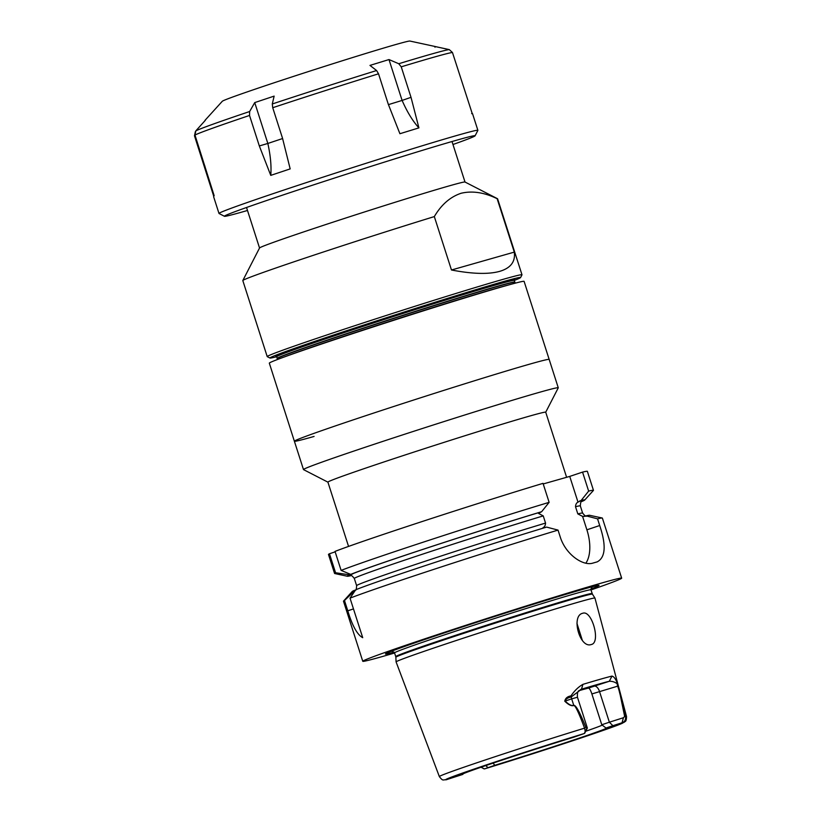 <?xml version="1.0" encoding="UTF-8"?>
<svg xmlns="http://www.w3.org/2000/svg" width="821" height="821" viewBox="0 0 821 821"><rect width="100%" height="100%" fill="white"/><g stroke="black" fill="none" stroke-linecap="round" stroke-linejoin="round"><path stroke-width="1.23" d="M545.719 412.224L558.259 387.84A133.792 2.771 162.2 0 0 558.27 387.779L549.167 359.424A133.792 2.771 162.2 0 0 529.473 364.206A133.792 2.771 162.2 0 1 549.167 359.424L524.106 281.367A133.792 2.771 162.2 0 0 504.412 286.149A133.792 2.771 162.2 0 0 360.881 330.966A133.792 2.771 162.2 0 0 269.319 363.169L294.38 441.226A133.792 2.771 162.2 0 0 314.084 436.444M294.38 441.226A133.792 2.771 162.2 0 1 385.942 409.032A133.792 2.771 162.2 0 1 529.473 364.206A133.792 2.771 162.2 0 0 385.942 409.032A133.792 2.771 162.2 0 0 294.38 441.226L303.483 469.581A133.792 2.771 162.2 0 0 303.534 469.622L327.918 482.153L348.556 546.417M411.023 97.33L402.105 100.429C407.165 111.984 412.768 121.139 418.915 127.881L411.023 97.33L401.233 66.829L398.76 63.73A133.792 2.771 -17.8 0 1 433.796 53.406A133.792 2.771 -17.8 0 1 449.282 49.609L435.397 46.592L434.986 47.228M452.966 144.506A131.637 2.73 162.2 0 0 475.082 135.824A131.637 2.73 162.2 0 0 459.421 139.416A131.637 2.73 162.2 0 0 316.752 183.822A131.637 2.73 162.2 0 0 224.461 216.292A131.637 2.73 162.2 0 0 240.081 212.588A131.637 2.73 162.2 0 0 247.501 210.474M224.461 216.292L219.033 213.501A135.958 2.822 -17.8 0 1 218.991 213.45A135.958 2.822 -17.8 0 1 315.654 179.553A135.958 2.822 -17.8 0 1 461.7 134.11A135.958 2.822 -17.8 0 1 477.884 130.334A135.958 2.822 -17.8 0 1 477.873 130.395L475.082 135.824M471.654 113.667L472.054 113.031L452.463 52.503A135.958 2.822 162.2 0 0 436.741 56.372A135.958 2.822 162.2 0 0 401.233 66.829M435.263 46.53L409.895 41.05A98.582 2.042 162.2 0 0 398.236 43.841A98.582 2.042 162.2 0 0 293.98 76.25A98.582 2.042 162.2 0 0 222.296 101.281L205.024 120.318M205.301 120.338L195.85 130.837A133.792 2.771 -17.8 0 1 249.656 111.523L254.726 102.594L274.142 96.119L272.285 103.969A133.792 2.771 -17.8 0 1 376.603 70.534L369.973 65.403L388.99 59.564L398.76 63.73M418.915 127.881L399.909 133.72L388.312 104.298L378.522 73.808A135.958 2.822 162.2 0 0 272.726 107.715L272.285 103.969M282.609 138.533L267.841 143.459C270.561 155.774 271.525 166.406 270.756 175.376L290.172 168.9L282.516 138.205L272.726 107.715M270.756 175.376L259.323 145.943L249.533 115.453A135.958 2.822 162.2 0 0 194.967 135.034L195.85 130.837M214.158 195.685L213.758 196.322L214.158 195.685L194.967 135.034M214.096 195.49L213.758 196.322L194.485 135.793L195.377 131.576M204.932 166.078L204.275 166.294M259.323 145.943L267.841 143.459L254.726 102.594M249.656 111.523L249.533 115.453M388.99 59.564L402.105 100.429L388.425 104.626M376.603 70.534L378.522 73.808M449.282 49.609L452.463 52.503M452.012 141.53L465.014 182.026A107.9 2.237 162.2 0 0 449.138 185.905A107.9 2.237 162.2 0 0 334.414 221.711A107.9 2.237 162.2 0 0 259.559 247.963L242.821 280.525A133.792 2.771 162.2 0 0 242.811 280.587L267.215 356.591A133.792 2.771 -17.8 0 1 358.777 324.398A133.792 2.771 -17.8 0 1 502.298 279.571A133.792 2.771 -17.8 0 1 521.992 274.789A133.792 2.771 -17.8 0 1 521.982 274.85L520.586 277.57A131.637 2.73 162.2 0 0 501.221 282.208A131.637 2.73 162.2 0 0 358.767 326.717A131.637 2.73 162.2 0 0 269.965 358.038A131.637 2.73 162.2 0 0 276.769 356.704M451.468 269.996L434.319 216.59C441.339 204.655 450.267 196.876 461.115 193.263C472.28 190.616 484.287 192.432 497.146 198.703L514.295 252.109C515.537 261.725 510.652 268.149 499.661 271.361C488.485 274.46 472.414 274.009 451.468 269.996L514.295 252.109M521.992 274.789L497.588 198.785A133.792 2.771 162.2 0 0 497.547 198.733A133.792 2.771 162.2 0 0 497.146 198.703M514.439 279.684L514.285 280.433A131.637 2.73 162.2 0 0 520.586 277.57M508.117 285.103A125.161 2.596 162.2 0 0 497.331 288.068A125.161 2.596 162.2 0 0 383.694 323.279A125.161 2.596 162.2 0 0 284.497 356.899M558.27 387.779A133.792 2.771 162.2 0 0 538.576 392.561A133.792 2.771 162.2 0 0 395.045 437.377A133.792 2.771 162.2 0 0 303.483 469.581M566.613 477.288L545.719 412.204A114.376 2.371 162.2 0 0 528.878 416.288A114.376 2.371 162.2 0 0 406.19 454.608A114.376 2.371 162.2 0 0 327.918 482.132M591.305 644.516C579.78 648.836 570.739 615.647 582.715 613.266C591.941 609.623 601.064 642.781 591.305 644.516L591.51 644.454M355.616 589.899L344.481 600.5L347.786 610.814C352.363 625.9 357.34 634.859 362.718 637.691L350.023 598.16A135.958 2.822 162.2 0 1 558.044 530.099L560.179 536.77C565.618 554.606 583.136 566.274 592.803 563.124A135.958 2.822 -17.8 0 1 595.051 562.477A135.958 2.822 -17.8 0 1 597.195 561.872C605.529 557.469 606.36 545.36 599.699 525.522L597.555 518.851L586.102 515.855L584.316 516.44M590.976 589.95A135.958 2.822 162.2 0 0 621.661 578.158A135.958 2.822 162.2 0 0 601.649 583.023A135.958 2.822 162.2 0 0 455.809 628.568A135.958 2.822 162.2 0 0 362.769 661.285A135.958 2.822 162.2 0 0 382.781 656.42A135.958 2.822 162.2 0 0 394.583 653.003M621.661 578.158L602.378 518.082A135.958 2.822 162.2 0 0 602.265 518.02A135.958 2.822 162.2 0 0 597.555 518.851M439.338 776.563C443.196 781.551 442.776 779.509 446.07 779.806L462.87 774.388A75.86 1.57 -17.8 0 1 462.192 774.367A75.86 1.57 -17.8 0 1 500.287 760.698A75.86 1.57 -17.8 0 1 574.064 737.094L584.295 733.512C585.291 733.174 585.373 731.388 584.562 728.155C578.867 712.854 575.285 705.311 573.807 705.526C571.519 706.276 568.512 704.829 564.786 701.206C565.33 698.271 567.403 696.495 570.985 695.88C574.495 690.697 578.477 686.859 582.931 684.355A100.419 2.083 -17.8 0 1 612.004 676.083C613.872 676.607 615.586 678.823 617.125 682.744L625.592 716.476A98.294 2.042 -17.8 0 1 626.515 716.466L594.948 598.078A104.431 2.165 162.2 0 0 594.938 598.057A104.431 2.165 162.2 0 0 579.575 601.803A104.431 2.165 162.2 0 0 442.396 645.121A104.431 2.165 162.2 0 0 396.081 661.9A104.431 2.165 162.2 0 0 396.091 661.921L439.338 776.563A98.294 2.042 -17.8 0 1 482.933 760.749A98.294 2.042 -17.8 0 1 584.562 728.155L585.927 727.529L587.354 728.042L584.983 732.671M624.668 716.497L625.592 716.476C625.869 719.781 624.689 721.885 622.051 722.767L623.416 717.728L624.668 716.497L618.295 685.74L617.269 683.831C614.898 682.015 612.24 681.163 609.305 681.276A96.108 1.991 162.2 0 0 581.484 689.199L571.221 696.947C567.855 697.696 565.782 699.01 565.022 700.898C568.655 704.562 571.56 706.039 573.746 705.321C575.829 704.911 579.893 712.31 585.927 727.529M590.812 589.026A112.2 2.33 162.2 0 0 597.77 585.476A112.2 2.33 162.2 0 0 582.52 589.437A112.2 2.33 162.2 0 0 469.838 624.514A112.2 2.33 162.2 0 0 386.455 653.321A112.2 2.33 162.2 0 0 394.183 652.151M579.082 690.656A73.377 1.519 -17.8 0 1 580.293 690.307A73.377 1.519 -17.8 0 1 588.39 688.121L594.209 686.171A6.476 3.417 -108.5 0 1 599.474 691.395L609.367 722.213L623.416 717.728M618.377 685.946L591.879 693.94L601.772 724.758L609.367 722.213L612.887 725.692L605.98 728.011L601.772 724.758M591.879 693.94C590.627 690.143 589.468 688.193 588.39 688.121M446.809 779.622A93.122 1.929 162.2 0 1 487.058 764.679A93.122 1.929 162.2 0 1 584.295 733.512L586.933 728.114M462.87 774.388L463.034 773.854M585.701 731.265A73.377 1.519 162.2 0 0 602.255 725.128M493.103 763.099L494.796 765.295L484.564 768.877A93.122 1.929 162.2 0 0 581.791 737.71A93.122 1.929 162.2 0 0 622.051 722.767L612.887 725.692M605.98 728.011A75.86 1.57 -17.8 0 1 606.647 727.991A75.86 1.57 -17.8 0 1 569.333 741.445A75.86 1.57 -17.8 0 1 494.796 765.295M582.315 640.329L576.968 623.416M484.564 768.877L483.425 768.589M619.722 692.462L617.587 685.792A6.476 6.445 -94.2 0 1 617.269 683.831L617.125 682.744M612.004 676.083L609.305 681.276L594.209 686.171M582.931 684.355L581.484 689.199L580.519 689.599M570.985 695.88L571.221 696.947A6.476 3.346 72.9 0 0 571.673 698.856L564.786 701.206M573.807 705.526L571.673 698.856L577.461 697.234L587.354 728.042M350.023 598.16L355.678 589.806A124.72 2.586 162.2 0 1 546.591 527.103L558.044 530.099M354.58 590.278A124.72 2.586 162.2 0 0 352.24 591.489L343.537 601.085A135.958 2.822 162.2 0 0 343.486 601.208L362.769 661.285M344.481 600.5A135.958 2.822 162.2 0 0 343.537 601.085M602.265 518.02L589.591 515.28A124.72 2.586 162.2 0 0 586.102 515.855M545.134 527.595L543.061 527.636C544.569 526.99 545.401 525.471 545.555 523.08L543.245 515.896L538.494 513.402L541.644 511.699A124.72 2.586 162.2 0 0 350.731 574.402L341.115 570.4L335.019 551.414A135.958 2.822 162.2 0 1 543.03 483.353L549.126 502.349A135.958 2.822 162.2 0 0 341.115 570.4M541.644 511.699L549.126 502.349M335.153 551.845L329.467 553.754A135.958 2.822 162.2 0 0 328.472 554.462L334.568 573.458A135.958 2.822 162.2 0 1 335.563 572.75L349.633 574.864L352.64 573.961L350.731 574.402M349.633 574.864A124.72 2.586 162.2 0 0 347.355 576.26A124.72 2.586 162.2 0 0 351.162 575.613M334.568 573.458A135.958 2.822 162.2 0 0 334.691 573.52L347.355 576.26M581.155 500.451L588.647 491.102A135.958 2.822 162.2 0 1 593.46 490.332A135.958 2.822 162.2 0 1 593.409 490.455L584.706 500.051A124.72 2.586 162.2 0 0 581.155 500.451L578.005 502.144L569.743 476.406L543.225 483.949M581.227 501.744A124.72 2.586 162.2 0 0 584.706 500.051M585.855 563.185A34.523 18.247 71.5 0 0 586.892 529.812L582.582 516.388L577.82 513.895L575.511 506.711C575.675 504.32 576.506 502.801 578.005 502.144M584.644 516.347L582.582 516.388M335.563 572.75L329.467 553.754M593.46 490.332L587.364 471.336A135.958 2.822 162.2 0 0 582.551 472.106L588.647 491.102M582.551 472.106L569.743 476.406M269.965 358.038L267.256 356.642A133.792 2.771 -17.8 0 1 267.215 356.591M434.319 216.59A133.792 2.771 162.2 0 0 242.821 280.525M514.377 279.766A125.592 2.607 162.2 0 0 496.356 283.84A125.592 2.607 162.2 0 0 351.039 329.395A125.592 2.607 162.2 0 0 277.919 355.934M277.293 358.346A124.73 2.586 162.2 0 1 362.646 328.328A124.73 2.586 162.2 0 1 496.459 286.539A124.73 2.586 162.2 0 1 514.818 282.085L514.285 280.433A124.73 2.586 162.2 0 0 495.925 284.897A124.73 2.586 162.2 0 0 362.123 326.676A124.73 2.586 162.2 0 0 276.769 356.694L277.375 359.547M514.818 282.085L514.911 282.27A124.761 2.586 162.2 0 0 496.541 286.745A124.761 2.586 162.2 0 0 363.026 328.441A124.761 2.586 162.2 0 0 277.334 358.551M591.746 587.107L590.935 589.817L592.413 594.147A103.22 2.145 162.2 0 0 577.225 597.842A103.22 2.145 162.2 0 0 466.759 632.334A103.22 2.145 162.2 0 0 395.855 657.252L396.081 661.9M391.073 651.392A106.083 2.196 162.2 0 0 392.705 651.186M592.126 593.542A103.128 2.135 162.2 0 0 576.947 597.226A103.128 2.135 162.2 0 0 466.318 631.78A103.128 2.135 162.2 0 0 395.743 656.595L395.855 657.252M590.935 589.817A103.128 2.135 162.2 0 0 575.747 593.511A103.128 2.135 162.2 0 0 465.117 628.055A103.128 2.135 162.2 0 0 394.542 652.869L395.743 656.595M485.827 765.572L487.89 767.614M591.448 587.374A106.083 2.196 162.2 0 0 592.895 586.594M347.786 610.814L353.471 608.905M540.187 512.181A123.006 2.555 162.2 0 0 351.942 574.053M351.562 574.218A123.006 2.555 162.2 0 0 350.67 575.542M581.596 501.405A123.006 2.555 162.2 0 0 579.698 500.933M586.892 529.812L599.699 525.522M581.822 501.241L581.832 501.231C581.073 500.789 580.57 502.339 580.324 505.89L582.633 513.084A118.686 2.463 162.2 0 0 577.82 513.895M580.324 505.89A118.686 2.463 162.2 0 0 575.511 506.711M543.245 515.896A118.686 2.463 162.2 0 0 421.204 554.616A118.686 2.463 162.2 0 0 354.313 578.456C352.168 575.737 350.854 574.762 350.382 575.542L350.393 575.542M545.555 523.08A118.686 2.463 162.2 0 0 423.513 561.8A118.686 2.463 162.2 0 0 356.622 585.65C356.468 589.109 355.965 590.658 355.113 590.309M472.516 113.616L477.884 130.334M213.624 196.732L218.991 213.45M464.984 182.016L497.547 198.733M276.205 356.181L276.769 356.694M514.911 282.27L515.444 283.112M484.513 768.897L581.853 737.689L624.309 722.234C624.822 721.002 626.382 722.849 626.515 716.466M592.413 594.147L594.938 598.057M392.305 651.145L394.542 652.869M484.298 768.918L481.003 767.225M580.601 689.548L580.693 689.507C579.852 691.2 576.927 689.086 577.461 697.234M483.538 768.672L482.727 768.117M582.633 513.084C584.778 515.804 586.091 516.778 586.563 515.999M354.313 578.456L356.622 585.65M246.536 207.497L259.539 247.993"/></g></svg>
